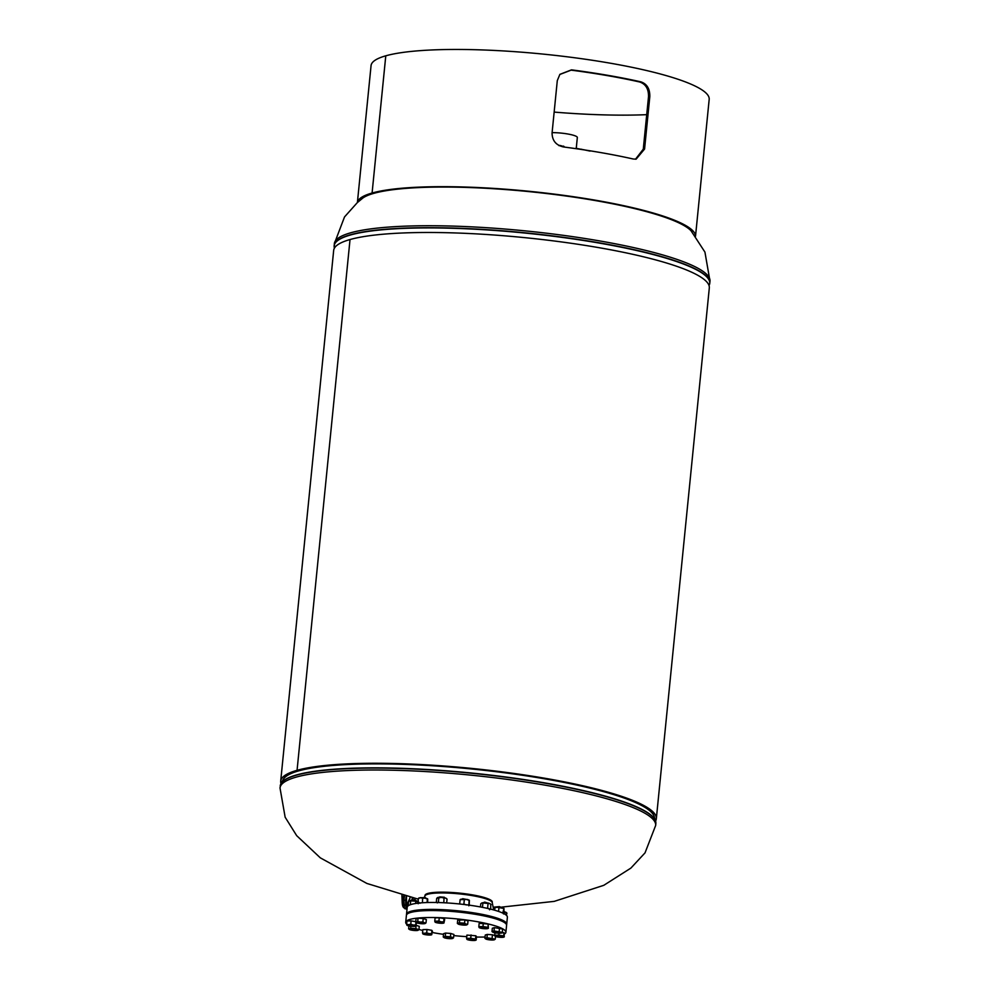 <?xml version="1.0" encoding="UTF-8"?>
<svg xmlns="http://www.w3.org/2000/svg" width="990" height="990" viewBox="0 0 990 990"><rect width="100%" height="100%" fill="white"/><g stroke="black" fill="none" stroke-linecap="round" stroke-linejoin="round"><path stroke-width="1.49" d="M280.467 784.835A188.706 31.705 5.7 0 1 280.999 783.573A188.756 31.705 5.7 0 1 280.69 781.221A188.756 31.705 5.7 0 1 297.05 770.319L298.832 770.628A186.788 31.383 5.7 0 1 504.504 772.522A186.788 31.383 5.7 0 1 654.316 816.998A186.788 31.383 5.7 0 0 544.438 778.548A186.788 31.383 5.7 0 0 283.004 779.934A186.788 31.383 5.7 0 1 298.832 770.628L297.062 770.319L350.027 239.543A188.756 31.705 5.7 0 1 562.271 242.043A188.756 31.705 5.7 0 1 709.31 287.929L656.333 818.705A188.756 31.705 5.7 0 1 655.578 821.007M280.69 781.221L333.667 250.445A188.756 31.705 5.7 0 1 350.027 239.543L297.062 770.319A188.756 31.705 5.7 0 1 509.293 772.819A188.756 31.705 5.7 0 1 656.333 818.705M492.24 902.732L492.302 902.1A33.821 5.68 -174.3 0 0 472.403 894.861A33.821 5.68 -174.3 0 0 427.928 893.426A33.821 5.68 -174.3 0 0 424.995 895.381L424.933 896.012M576.254 148.327L577.331 137.499A16.521 2.772 -174.3 0 0 568.941 134.207A16.521 2.772 -174.3 0 0 552.098 132.648M424.388 897.311L424.995 895.863A33.821 5.68 5.7 0 1 427.853 894.205A33.821 5.68 5.7 0 1 465.028 894.539A33.821 5.68 5.7 0 1 492.216 902.571L493.701 909.934M406.519 914.376A50.329 8.452 5.7 0 1 406.519 914.191A50.329 8.452 5.7 0 1 410.887 911.283A50.329 8.452 5.7 0 1 467.478 911.951A50.329 8.452 5.7 0 1 506.694 924.19A50.329 8.452 5.7 0 1 506.67 924.375M406.519 914.191L407.212 907.248A50.329 8.452 5.7 0 1 411.58 904.34A50.329 8.452 5.7 0 1 468.171 905.009A50.329 8.452 5.7 0 1 507.387 917.247L506.694 924.19M504.603 933.929A50.329 8.452 -174.3 0 0 505.89 932.283L506.583 925.341A50.329 8.452 -174.3 0 0 451.353 911.394A50.329 8.452 -174.3 0 0 406.407 915.342L405.714 922.284A50.329 8.452 -174.3 0 0 406.643 924.153M453.791 935.587A50.329 8.452 -174.3 0 0 460.944 936.243A50.329 8.452 -174.3 0 0 466.773 936.639M476.475 937.035A50.329 8.452 -174.3 0 0 485.063 937.023M505.89 932.283A50.329 8.452 -174.3 0 0 450.66 918.336A50.329 8.452 -174.3 0 0 405.714 922.284M418.968 929.474A50.329 8.452 -174.3 0 0 422.779 930.476M432.321 932.518A50.329 8.452 -174.3 0 0 443.52 934.337M575.128 148.55L582.009 149.329M582.528 149.577L575.933 148.277M444.361 897.249L439.746 896.903M444.708 897.819L439.288 897.274M438.917 921.071L434.771 921.195L435.055 922.061A4.529 0.755 5.7 0 1 436.8 921.529A4.529 0.755 5.7 0 1 441.268 921.863L438.917 921.071L439.251 917.742L444.04 918.547L443.706 921.876L441.268 921.863A4.529 0.755 -174.3 0 1 443.99 922.742L443.706 921.876M434.771 921.195L435.105 917.866L439.251 917.742M444.04 918.547L444.683 919.487L443.99 922.742A4.529 0.755 5.7 0 1 443.805 923.051A4.529 0.755 5.7 0 1 442.233 923.274A4.529 0.755 5.7 0 1 437.766 922.94A4.529 0.755 5.7 0 1 435.192 922.197A4.529 0.755 5.7 0 1 435.055 922.061M446.676 902.905L447.059 899.118L445.587 898.079A4.529 0.755 5.7 0 1 446.354 898.437A4.529 0.755 5.7 0 1 446.428 898.536M444.015 898.103L445.587 898.079A4.529 0.755 5.7 0 0 441.478 897.361L436.714 898.301L437.828 897.46A4.529 0.755 5.7 0 1 441.478 897.361L444.015 898.103L443.829 902.756M446.354 898.437L447.059 899.118M439.647 902.583L438.397 902.076L438.842 897.695M443.57 902.496L442.74 902.707M436.293 902.496L436.714 898.301M438.397 902.076L437.283 902.917M506.583 925.143A50.329 8.452 -174.3 0 0 506.62 924.957A50.329 8.452 -174.3 0 0 473.69 913.634A50.329 8.452 -174.3 0 0 417.669 910.825A50.329 8.452 -174.3 0 0 406.445 914.958A50.329 8.452 -174.3 0 0 406.445 915.156M506.62 924.957L506.657 924.573A50.329 8.452 -174.3 0 0 473.727 913.25A50.329 8.452 -174.3 0 0 417.706 910.441A50.329 8.452 -174.3 0 0 406.482 914.574L406.445 914.958M357.39 202.554L371.064 65.612A169.909 28.549 5.7 0 1 385.778 55.811L372.091 193.025A169.909 28.549 5.7 0 1 562.283 195.154A169.909 28.549 5.7 0 1 695.512 236.301L709.187 99.359A169.909 28.549 5.7 0 0 576.824 58.051A169.909 28.549 5.7 0 0 385.791 55.811L372.091 193.025A169.909 28.549 5.7 0 0 357.402 202.542M633.179 158.994A169.909 28.549 -174.3 0 0 563.793 147.003C556.145 145.406 552.234 140.753 552.061 133.056L557.296 80.598L559.894 74.349L571.502 69.857A169.909 28.549 5.7 0 1 640.889 81.848C646.965 83.89 649.947 88.803 649.811 96.587L644.577 149.044L636.137 159.155L633.179 158.994M646.718 114.667A167.941 28.215 5.7 0 1 554.153 112.093M361.796 198.866A167.941 28.215 5.7 0 1 373.874 193.335A167.941 28.215 5.7 0 1 549.858 193.916A167.941 28.215 5.7 0 1 691.936 231.821M373.874 193.335L372.091 193.025L373.874 193.335M559.796 74.473L571.119 70.142A167.941 28.215 5.7 0 1 639.701 81.997C645.74 84.051 648.673 88.964 648.512 96.711L643.277 149.168L635.506 159.204M469.223 905.145L469.384 900.356M468.839 905.813L469.074 900.43L466.748 899.477L460.437 899.638M466.203 904.934L463.889 903.981L464.322 899.601M468.629 904.811L467.837 904.959M459.682 903.981L460.115 899.712M463.889 903.981L462.986 904.353M460.251 899.563L460.536 899.39A4.529 0.755 5.7 0 1 462.268 899.118A4.529 0.755 5.7 0 1 466.748 899.477A4.529 0.755 5.7 0 1 469.322 900.269A4.529 0.755 5.7 0 1 469.334 900.281L469.347 900.281M480.447 906.951L480.769 903.771L481.882 902.929L480.769 903.771M489.555 909.81L490.669 908.969L490.793 904.278M491.114 904.588L489.642 903.548L481.882 902.929A4.529 0.755 5.7 0 1 485.533 902.83A4.529 0.755 5.7 0 1 489.642 903.548A4.529 0.755 5.7 0 1 490.397 903.907A4.529 0.755 5.7 0 1 490.471 904.006M489.097 909.006L487.625 907.966L488.058 903.573M482.476 907.335L482.885 903.165M487.625 907.966L486.635 908.201M494.505 910.157L495.05 907.768M503.811 913.597L504.009 908.486L496.893 907.248L494.728 907.842M504.009 908.486L502.697 913.052M503.464 913.943L503.254 912.941M498.576 911.431L498.948 907.731M494.864 907.694L495.149 907.521A4.529 0.755 5.7 0 1 496.893 907.248A4.529 0.755 5.7 0 1 501.373 907.607A4.529 0.755 5.7 0 1 503.947 908.399A4.529 0.755 5.7 0 1 503.96 908.412L503.96 908.412M506.769 915.701L506.311 912.52A4.529 0.755 5.7 0 1 506.385 912.619M507.016 913.201L503.972 912.186L503.823 913.609M503.997 911.778A4.529 0.755 5.7 0 1 505.543 912.161A4.529 0.755 5.7 0 1 506.311 912.52M418.918 902.261L415.862 901.246L415.639 903.486M410.305 904.749L410.702 900.838L415.862 901.246M410.702 900.838L408.573 901.445L409.687 900.603A4.529 0.755 5.7 0 1 413.337 900.504A4.529 0.755 5.7 0 1 417.446 901.222A4.529 0.755 5.7 0 1 418.114 901.519M408.14 905.825L408.573 901.445M427.668 902.521L427.705 899.007M427.049 902.534L427.383 899.081L425.069 898.128A4.529 0.755 5.7 0 1 427.643 898.92A4.529 0.755 5.7 0 1 427.655 898.932L427.643 898.92M422.408 902.769L422.643 898.264L425.069 898.128A4.529 0.755 5.7 0 0 420.589 897.782L418.758 898.289M422.643 898.264L420.589 897.782A4.529 0.755 5.7 0 0 418.857 898.054L418.572 898.227M420.045 903.239L417.99 902.756L418.436 898.376M417.99 902.756L418.201 903.759M467.664 899.663L462.701 898.685M467.688 899.502L462.231 899.118M464.558 923.212L459.397 922.829L457.368 923.435L458.902 924.338A4.529 0.755 5.7 0 1 458.172 924.016A4.529 0.755 5.7 0 1 458.345 923.534A4.529 0.755 5.7 0 1 461.934 923.41A4.529 0.755 5.7 0 1 466.08 924.115L464.558 923.212L464.892 919.883L468.022 920.886L467.688 924.227L466.08 924.115A4.529 0.755 -174.3 0 1 466.773 924.883L466.785 924.87M467.688 924.227L466.637 924.932A4.529 0.755 5.7 0 1 463.048 925.044A4.529 0.755 5.7 0 1 458.902 924.338L457.368 923.435L457.702 920.106L464.892 919.883M459.731 919.487L459.397 922.829M488.788 903.313L484.692 902.088L483.318 902.769M488.763 903.14L483.368 902.608M487.761 927.345L482.971 926.541L478.826 926.665L479.111 927.531A4.529 0.755 5.7 0 1 480.855 926.999A4.529 0.755 5.7 0 1 485.323 927.333A4.529 0.755 5.7 0 1 488.045 928.212L488.095 924.016L488.404 928.286M478.826 926.665L479.16 923.336L488.095 924.016M483.306 923.212L482.971 926.541M488.045 928.212A4.529 0.755 -174.3 0 1 487.847 928.521A4.529 0.755 -174.3 0 1 486.288 928.744A4.529 0.755 5.7 0 1 481.821 928.41A4.529 0.755 5.7 0 1 479.247 927.667A4.529 0.755 5.7 0 1 479.111 927.531M502.326 907.793L499.356 906.605L493.144 907.199M502.301 907.632L496.906 907.087M502.314 932.357L501.262 933.063A4.529 0.755 -174.3 0 1 497.673 933.174A4.529 0.755 5.7 0 1 493.527 932.469L491.993 931.565L492.327 928.236L494.344 927.618L502.648 929.016L502.314 932.357L494.01 930.959L491.993 931.565L493.527 932.469A4.529 0.755 5.7 0 1 492.785 932.147A4.529 0.755 5.7 0 1 492.958 931.664A4.529 0.755 5.7 0 1 496.559 931.541A4.529 0.755 5.7 0 1 500.705 932.246A4.529 0.755 5.7 0 1 501.386 933.013A4.529 0.755 5.7 0 1 501.262 933.063L503.997 932.63L504.306 936.899L503.663 935.958L498.873 935.154L494.728 935.278L495.012 936.144A4.529 0.755 5.7 0 1 496.77 935.612A4.529 0.755 5.7 0 1 501.237 935.946A4.529 0.755 5.7 0 1 503.947 936.825A4.529 0.755 5.7 0 1 503.762 937.134A4.529 0.755 5.7 0 1 502.202 937.357A4.529 0.755 -174.3 0 1 497.735 937.023A4.529 0.755 5.7 0 1 495.161 936.28A4.529 0.755 5.7 0 1 495.012 936.144M499.505 928.014L499.17 931.343M494.344 927.618L494.01 930.959M504.702 911.926L504.059 911.171M504.677 911.753L504.021 911.456M503.997 932.63L503.663 935.958M494.975 932.827L494.728 935.278M499.071 933.236L498.873 935.154M495.52 936.466L495.248 939.139L486.956 937.74L484.927 938.359L486.461 939.263A4.529 0.755 5.7 0 1 485.731 938.941A4.529 0.755 5.7 0 1 485.904 938.446A4.529 0.755 5.7 0 1 489.493 938.334A4.529 0.755 5.7 0 1 493.639 939.027A4.529 0.755 5.7 0 1 494.332 939.795A4.529 0.755 5.7 0 1 494.196 939.844L495.248 939.139L494.196 939.844A4.529 0.755 5.7 0 1 490.607 939.955A4.529 0.755 -174.3 0 1 486.461 939.263L484.927 938.359L485.261 935.03L487.29 934.412L486.956 937.74M487.29 934.412L492.438 934.795L492.104 938.136M492.438 934.795L494.79 935.562M466.587 938.421L466.921 935.092L475.856 935.773L476.499 936.713L476.165 940.042L475.522 939.102L470.733 938.297L466.587 938.421L466.872 939.287A4.529 0.755 5.7 0 1 468.629 938.755A4.529 0.755 5.7 0 1 473.096 939.089A4.529 0.755 5.7 0 1 475.806 939.968A4.529 0.755 5.7 0 1 475.621 940.277A4.529 0.755 5.7 0 1 474.062 940.5A4.529 0.755 5.7 0 1 469.594 940.166A4.529 0.755 -174.3 0 1 467.02 939.423L466.971 939.386M471.067 934.968L470.733 938.297M475.856 935.773L475.522 939.102M443.248 937.01L444.782 937.914L443.248 937.01L443.582 933.681L445.599 933.063L445.265 936.404L443.248 937.01M445.599 933.063L450.759 933.459L450.425 936.788L445.265 936.404M450.759 933.459L453.903 934.461L453.568 937.802L450.425 936.788M452.517 938.495A4.529 0.755 5.7 0 1 448.928 938.619A4.529 0.755 5.7 0 1 444.782 937.914A4.529 0.755 -174.3 0 1 444.04 937.592A4.529 0.755 -174.3 0 1 444.225 937.097A4.529 0.755 5.7 0 1 447.814 936.986A4.529 0.755 5.7 0 1 451.96 937.691A4.529 0.755 5.7 0 1 452.64 938.458A4.529 0.755 5.7 0 1 452.517 938.495L453.568 937.802M422.532 932.951L422.817 933.818A4.529 0.755 -174.3 0 1 424.574 933.285L422.532 932.951L422.866 929.622L427.012 929.499L426.678 932.827L424.574 933.285A4.529 0.755 5.7 0 1 429.041 933.62L426.678 932.827M431.479 933.632L429.041 933.62A4.529 0.755 5.7 0 1 431.751 934.498L431.801 930.303L432.444 931.244L431.751 934.498A4.529 0.755 5.7 0 1 431.566 934.808A4.529 0.755 5.7 0 1 430.007 935.03A4.529 0.755 5.7 0 1 425.539 934.696A4.529 0.755 5.7 0 1 422.965 933.954A4.529 0.755 5.7 0 1 422.817 933.818M427.012 929.499L431.801 930.303M408.92 925.947L408.635 928.88L410.157 929.783A4.529 0.755 5.7 0 1 409.427 929.462A4.529 0.755 5.7 0 1 409.6 928.966L408.635 928.88L410.157 929.783A4.529 0.755 5.7 0 0 414.303 930.489A4.529 0.755 5.7 0 0 417.891 930.365L418.943 929.672L415.812 928.657L410.652 928.274L409.6 928.966A4.529 0.755 -174.3 0 1 413.189 928.855A4.529 0.755 5.7 0 1 417.335 929.561A4.529 0.755 5.7 0 1 418.028 930.328A4.529 0.755 5.7 0 1 417.891 930.365L418.943 929.672L419.277 926.331L416.27 925.365M410.85 926.256L410.652 928.274M416.072 926.021L415.812 928.657M416.592 900.987L414.81 899.935L411.122 900.442M416.567 900.813L411.172 900.281M406.63 924.338L406.915 925.205A4.529 0.755 5.7 0 1 408.66 924.672L406.63 924.338L406.964 921.009L411.11 920.886L410.776 924.215L408.66 924.672A4.529 0.755 -174.3 0 1 413.127 925.007L410.776 924.215M415.565 925.019L413.127 925.007A4.529 0.755 5.7 0 1 415.85 925.885L415.837 922.222M411.11 920.886L415.738 921.665M416.53 922.705L415.85 925.885A4.529 0.755 5.7 0 1 415.651 926.195A4.529 0.755 5.7 0 1 414.092 926.417A4.529 0.755 5.7 0 1 409.625 926.083A4.529 0.755 5.7 0 1 407.051 925.341A4.529 0.755 5.7 0 1 406.915 925.205M426.034 898.326L425.193 897.497L420.552 897.782M426.009 898.153L420.601 897.621M417.718 921.48L415.689 922.098L417.223 923.002A4.529 0.755 5.7 0 1 416.493 922.68A4.529 0.755 5.7 0 1 416.666 922.185A4.529 0.755 5.7 0 1 420.255 922.074L417.718 921.48L418.052 918.151L423.2 918.534L422.879 921.876L420.255 922.074A4.529 0.755 -174.3 0 1 424.401 922.767L422.879 921.876M423.2 918.534L426.344 919.549L426.009 922.878L424.401 922.767A4.529 0.755 5.7 0 1 425.094 923.534A4.529 0.755 5.7 0 1 424.957 923.583A4.529 0.755 5.7 0 1 421.369 923.695A4.529 0.755 5.7 0 1 417.223 923.002L415.689 922.098L416.023 918.77L418.052 918.151M424.957 923.583L426.009 922.878L424.957 923.583M564.003 147.027L563.421 146.099L564.09 146.532M562.654 146.26L560.823 145.641L562.567 146.78M558.892 145.617L560.823 145.641L558.719 145.282M583.308 149.638L590.052 151.086L583.246 149.651M418.349 899.205L366.882 883.451L320.314 857.847L296.678 835.659L285.145 817.208L280.009 787.966A188.756 31.705 5.7 0 1 544.562 785.07A188.756 31.705 5.7 0 1 655.665 825.462L645.022 852.873L630.89 868.094L603.776 885.32L554.251 901.37L501.794 907.087M280.009 787.966L280.999 783.573L283.276 779.452A186.838 31.383 5.7 0 1 544.438 778.784A186.838 31.383 5.7 0 1 654.143 816.465L655.566 820.957A188.706 31.705 5.7 0 1 655.838 822.306M280.999 783.573A188.706 31.705 5.7 0 1 544.76 782.904A188.706 31.705 5.7 0 1 655.566 820.957L655.85 823.519A188.756 31.705 5.7 0 0 544.76 783.14A188.756 31.705 5.7 0 0 280.207 786.035M691.008 230.732L704.942 252.116L709.991 281.185A188.756 31.705 -174.3 0 0 581.897 238.021A188.756 31.705 -174.3 0 0 370.421 228.938A188.756 31.705 -174.3 0 0 334.335 243.689L344.52 216.934L357.316 202.616L362.922 197.988M709.533 284.316A188.756 31.705 -174.3 0 0 709.793 283.115L709.001 285.578A188.706 31.705 -174.3 0 0 587.924 241.189A188.706 31.705 -174.3 0 0 370.248 231.128A188.706 31.705 -174.3 0 0 334.422 248.144M709.991 281.185L709.793 283.115A188.756 31.705 -174.3 0 0 581.699 239.951A188.756 31.705 -174.3 0 0 370.223 230.88A188.756 31.705 -174.3 0 0 334.15 245.631A188.756 31.705 -174.3 0 0 334.162 246.844M413.189 898.054L412.731 899.762M414.488 899.885L414.884 898.437M406.618 909.03A9.442 3.663 -80.2 0 0 407.039 909.043L404.898 908.746A9.442 3.663 99.8 0 0 407.187 907.496M410.12 897.398L410.083 897.336A1.807 0.705 99.8 0 1 410.12 897.398L409.872 898.289A1.807 0.705 99.8 0 1 409.65 898.908L407.348 903.684A6.831 2.648 99.8 0 1 404.205 905.776A6.831 2.648 99.8 0 1 403.178 899.984L403.648 895.678M401.989 895.232L402.262 902.954A8.811 3.415 -80.2 0 0 406.618 906.815L408.239 904.823M411.852 899.836A2.512 0.978 -80.2 0 0 411.877 899.749L412.385 897.856M406.482 896.408L406.049 900.405M404.452 895.888L404.007 900.021L406.036 900.479A6.831 2.648 -80.2 0 0 406.346 905.07M415.206 898.512L414.81 899.935M406.284 905.12A6.2 2.401 99.8 0 1 405.714 900.318L406.147 896.334M403.178 899.984L404.007 900.021A6.2 2.401 -80.2 0 0 405.454 905.553L407.484 903.4M407.348 903.684L409.872 898.289M409.91 898.19L410.083 897.336M402.262 902.954L404.898 908.746M406.618 906.815L407.199 907.446M639.701 81.997L640.889 81.848M643.277 149.168L644.577 149.044M648.512 96.711L649.811 96.587M655.665 825.462L655.85 823.519M334.335 243.689L334.434 248.193M406.519 896.42L406.445 904.959M401.928 895.22L402.212 903.078M415.256 898.524L414.86 899.947"/></g></svg>
